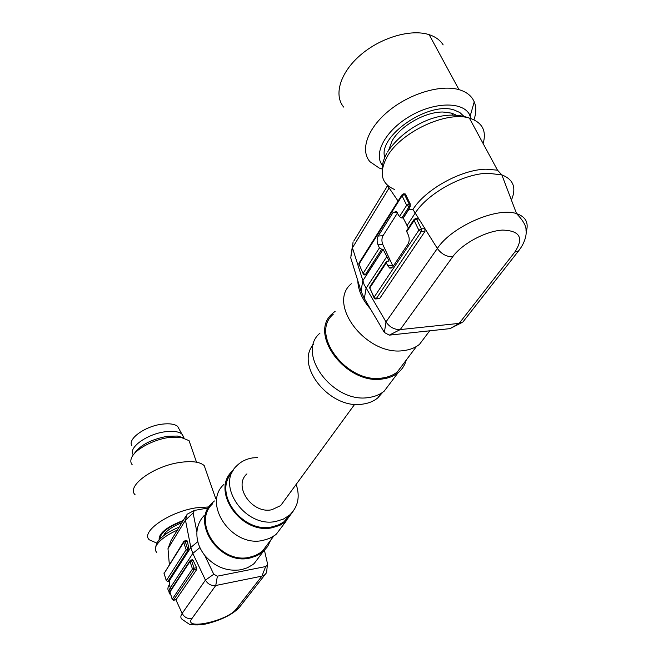 <?xml version="1.0" encoding="UTF-8"?>
<svg xmlns="http://www.w3.org/2000/svg" width="658" height="658" viewBox="0 0 658 658"><rect width="100%" height="100%" fill="white"/><g stroke="black" fill="none" stroke-linecap="round" stroke-linejoin="round"><path stroke-width="0.99" d="M384.782 157.328C377.462 136.362 428.687 100.838 454.341 110.075L459.786 112.502L463.676 116.104L459.786 112.502L454.341 110.075C428.687 100.838 377.462 136.362 384.782 157.328M443.163 44.9C440.202 40.179 435.53 36.774 429.164 34.677C410.872 28.639 380.431 37.629 360.296 55.214C340.038 72.742 333.565 95.13 343.69 107.089M473.957 119.764C476.285 113.077 476.384 107.098 474.237 101.826L472.872 99.21C470.026 94.711 465.403 91.528 458.996 89.653C440.63 84.24 409.391 93.683 388.385 111.186C367.246 128.631 360.016 150.419 369.936 161.695L379.164 168.012L382.175 169.032M382.446 165.413C373.185 154.153 384.955 131.213 408.889 116.836C432.709 102.278 461.365 101.126 469.072 113.735L471.12 118.621M156.736 543.064L149.399 539.856C140.072 532.133 168.826 511.949 195.903 507.853L208.997 506.915M159.129 539.848C158.627 533.367 166.671 526.902 183.253 520.47M135.194 494.874C125.752 486.352 153.725 465.839 180.465 462.36C192.12 460.789 200.032 461.867 204.219 465.609L206.127 471.095M132.225 464.803C130.654 462.961 130.391 460.715 131.444 458.075C134.429 449.743 153.1 439.495 169.229 437.455L180.489 437.192L189.043 440.63L190.68 445.351M183.064 437.652L177.446 436.057L167.379 436.279C150.822 439.437 139.661 445.4 133.895 454.16M160.034 538.886C160.355 532.807 167.979 526.852 182.908 521.029C167.979 526.852 160.355 532.807 160.034 538.886M455.805 114.928L451.577 113.127L442.842 112.016C425.15 111.794 400.451 125.917 392.16 140.763L388.623 150.23M410.23 203.898L405.575 194.398L404.489 194.447L409.144 203.955L410.23 203.898L410.181 206.678L408.626 209.474L412.944 209.441C425.15 189.553 461.094 169.542 486.007 169.188L497.514 170.175M398.057 201.06L389.133 187.958C387.521 185.992 386.789 185.589 386.929 186.749L353.782 241.058M404.366 193.855L405.575 194.398M353.058 241.922L352.433 247.827L364.145 284.626L385.999 321.894L384.379 332.487L370.577 309.128C362.41 299.842 358.141 290.343 357.788 280.621L350.739 257.796L352.433 247.827L389.133 187.958M370.577 309.128L364.351 298.576L361.061 291.255L362.731 280.917L383.096 249.357L366.687 274.509L365.971 274.83M408.626 209.474L403.173 217.938L401.808 218.012L399.464 216.605L396.281 211.481L392.958 212.666L378.202 236.025C376.837 238.706 376.771 241.642 378.005 244.842L379.427 247.893L381.698 249.259L383.03 249.168M403.173 217.938L408.388 228.096M464.712 319.681L462.919 321.976L459.169 323.374L400.228 329.584C394.372 329.732 389.626 327.166 385.999 321.894L437.348 248.461L412.944 209.441M383.096 249.357L389.117 260.996L386.509 261.415L386.345 262.748L387.792 265.848L392.612 265.478L382.8 244.521L378.005 244.842M361.061 291.255L357.788 280.621M391.765 267.971L389.775 268.119L392.694 267.008L408.009 244.036C409.506 241.256 409.589 238.196 408.264 234.865L406.743 231.706L406.899 230.358M417.23 218.456L418.727 219.024L416.58 219.139L421.342 228.877L424.829 228.663L424.953 231.443L379.789 298.329L378.959 298.65M389.775 268.127L387.792 265.848M392.612 265.478L393.114 266.375M382.8 244.521C381.566 241.321 381.632 238.393 383.005 235.72L397.588 212.814M426.474 335.095L419.45 344.405C415.247 347.753 410.033 349.809 403.823 350.558C366.794 356.677 326.409 303.93 351.331 283.754M389.289 335.144L400.228 329.584L452.679 256.817C461.784 243.912 485.629 231.032 502.465 230.086C520.026 230.613 524.113 237.982 514.712 252.195L459.169 323.374L450.006 328.63L389.289 335.144L384.379 332.487M461.612 322.741L450.006 328.63M404.119 362.887L397.333 371.91C393.278 375.183 388.286 377.215 382.347 377.996C347.062 384.231 309.276 334.009 333.228 314.31M406.233 360.091C404.867 365.157 402.153 369.368 398.098 372.716C393.945 376.063 388.837 378.136 382.759 378.942C346.577 385.349 307.812 333.845 332.348 313.644L335.144 311.3M391.099 381.994L384.157 391.197C380.044 394.537 375.002 396.626 369.023 397.465C333.4 404.037 295.689 353.362 319.952 333.17M382.75 392.275L377.75 397.934C373.744 401.199 368.842 403.239 363.035 404.07C330.563 410.156 294.439 365.807 313.43 344.405M284.667 500.129L280.67 505.591L271.844 509.736C252.03 514.243 232.8 486.106 246.939 473.859M257.656 457.532L252.639 457.91C246.322 458.914 241.075 461.513 236.88 465.7C215.24 484.864 245.344 528.555 276.154 521.375L283.376 519.104L289.479 515.198C298.066 507.038 300.295 496.765 296.166 484.387M232.035 472.765C212.542 492.653 242.407 533.835 272.099 526.852L278.318 525.01L283.754 521.95L290.869 513.906M233.623 469.82L232.463 470.939C210.404 490.547 240.993 535.077 272.412 527.683L279.757 525.364L285.161 522.033L293.073 511.381M223.893 484.436C202.072 503.946 232.011 547.834 262.978 540.391L269.245 538.507L274.748 535.39L276.368 534.099L282.866 525.479M282.685 503.444L282.545 503.033M212.666 503.748C191.7 522.608 219.986 564.548 249.588 557.252L255.6 555.401L260.881 552.375L262.435 551.124L268.686 542.817M214.434 500.96L211.975 503.197C190.507 522.551 219.501 565.543 249.867 558.058L256.982 555.73L263.019 551.791L267.625 546.535L270.635 540.234M204.103 515.592C199.826 520.1 197.433 525.602 196.923 532.092C196.479 540.366 199.103 548.155 204.778 555.459C214.96 567.023 227.109 571.777 241.223 569.721L247.293 567.821L252.631 564.737L254.21 563.47L260.584 555.023M204.778 555.459L213.768 574.261L217.395 576.169L265.668 566.546L267.329 565.271L267.485 563.61L264.467 550.433M208.356 507.943L194.406 510.419L193.107 513.026L196.923 532.092M199.909 547.588L192.802 553.403L205.444 580.093L213.768 574.261M265.668 566.546L261.933 576.12L215.75 585.505L191.947 618.52C187.629 619.079 184.363 617.369 182.159 613.396L205.444 580.093C207.846 584.164 211.276 585.974 215.75 585.505L217.395 576.169M240.787 605.566L239.216 607.573L236.271 609.004L261.933 576.12L264.977 574.664L266.572 572.674L267.329 565.271M171.146 589.453L170.356 587.742L192.802 553.403L190.82 547.423L185.466 520.149L193.107 513.026M194.398 510.419L187.037 514.268L185.466 520.149L167.987 548.649L169.328 564.432M192.235 559.793L193.148 560.386L196.602 567.698L196.775 569.409L176.056 599.677M186.782 540.539L187.374 541.156L188.854 548.714L188.723 550.483L169.575 580.175L169.254 584.896L170.356 587.742C168.432 590.777 168.555 593.146 170.718 594.848M185.745 516.382L171.064 540.44L167.987 548.649M187.374 541.156L185.252 541.55L187.686 548.937L187.711 550.664L167.864 581.516L169.575 580.175M164.516 535.069L165.981 533.186L165.742 532.462C169.213 528.843 174.576 525.61 181.838 522.781M165.742 532.462L165.018 533.144L165.981 533.186M163.39 535.875L165.018 533.144M164.212 533.794L164.763 534.691M163.258 535.39L163.694 535.686M133.146 454.629C127.997 447.711 147.26 433.852 165.405 431.738C173.005 430.793 178.466 431.516 181.781 433.918L183.969 437.883M179.659 430.069L177.578 426.302C174.436 423.999 169.303 423.291 162.164 424.155C145.138 426.088 127.093 439.141 131.929 445.754M394.627 189.512C381.147 183.779 378.646 172.857 387.118 156.752C400.418 132.357 446.305 110.634 469.368 118.086C482.232 122.273 486.813 130.753 483.112 143.526M406.932 225.776L415.099 213.282C427.297 193.551 463.117 173.646 487.907 173.251L501.848 174.896C513.429 179.379 516.612 187.769 511.414 200.09M401.939 194.9L359.161 262.855L359.005 264.113L402.054 195.796L404.489 194.447L403.387 193.814M405.106 193.822L402.186 194.513L402.054 195.796L406.693 205.304L409.062 206.735L410.181 206.678M401.808 218.012L409.062 206.735L409.144 203.955L406.693 205.304L399.464 216.605M403.239 218.127L408.815 209.483M452.679 256.817C446.486 256.793 441.378 254.004 437.348 248.461C451.355 226.788 496.946 206.653 516.555 213.628C525.849 216.762 529.04 222.939 526.112 232.142M363.051 273.514L359.005 264.113L363.356 274.197L364.598 274.945L365.379 274.616L381.698 249.259M379.427 247.893L363.158 273.284L365.379 274.616L366.687 274.509M364.351 298.576L366.062 288.311L386.608 256.883M514.712 252.195L518.611 250.863L520.511 248.313M386.246 261.81L369.969 286.608L369.796 287.924L386.345 262.748M373.925 297.523L369.796 287.924L374.04 297.301L418.866 230.226L414.112 220.496L406.743 231.706M383.005 235.72L378.202 236.025M397.317 212.435L392.958 212.666M418.101 218.415L414.26 219.147L414.112 220.496L416.58 219.139L415.437 218.481M379.789 298.329L376.277 298.65L374.04 297.301L374.221 298.189L375.512 298.971L376.277 298.65L421.26 231.674L421.342 228.877L418.866 230.226L421.26 231.674L424.953 231.443M169.55 580.397L190.82 547.423L197.811 541.657M264.985 574.673L239.216 607.573C233.031 613.963 223.309 619.063 210.042 622.879C203.561 624.911 196.767 625.429 189.668 624.442L182.324 619.499C180.415 618.076 180.358 616.044 182.159 613.396L175.892 599.783M236.271 609.004C227.972 620.872 182.414 630.89 191.947 618.52M193.148 560.386L191.568 560.69L190.812 560.065M192.449 559.662L190.244 560.361L190.006 561.471L192.481 568.981L172.256 599.232L169.961 591.978L190.006 561.471L191.568 560.69L194.052 568.191L196.602 567.698M173.441 600.162L194.069 569.935L192.481 568.981L194.052 568.191L194.069 569.935L196.775 569.409M176.212 599.718L173.638 600.244L172.256 599.232L173.778 600.137L176.385 599.602M156.736 552.375C154.934 550.507 154.885 548.081 156.604 545.112C159.902 539.938 166.828 534.929 177.389 530.085M188.854 548.714L186.132 549.718L187.711 550.664L188.723 550.483M183.705 541.6L164.081 573.463L183.697 542.332L185.252 541.55L184.511 540.95M168.991 591.493C167.445 589.815 167.535 587.61 169.254 584.896M190.014 560.706L170.2 590.892L169.961 592.208L172.215 599.323M186.93 540.415L183.919 541.263L183.697 542.332L186.132 549.718L166.351 580.611L167.864 581.516L166.351 580.611L164.081 573.463L166.309 580.71M167.502 581.532L168.497 581.475M429.164 34.677L458.996 89.653M470.223 115.882L474.237 101.826M215.799 498.822L204.219 465.609M196.512 462.196L189.043 440.63M177.446 436.057L180.489 437.192M451.577 113.127L452.498 114.862M387.504 152.023C401.586 130.161 437.973 106.728 469.368 118.086L497.506 170.175L501.848 174.896L516.555 213.628C523.225 220.603 526.375 226.188 526.013 230.39C526.671 233.121 525.849 241.757 518.611 250.863L462.919 321.976M382.199 170.299C381.953 165.01 383.433 159.417 386.641 153.52M350.953 255.756L352.26 247.194M366.012 274.83L365.1 274.904M358.881 263.463L358.89 264.36M406.891 230.366L413.997 219.55M378.918 298.658L376.006 298.921M429.707 330.81L419.45 344.405M369.656 287.258L369.673 288.171M416.489 346.453L397.333 371.91M398.098 372.716L384.157 391.197M381.27 393.254L377.75 397.934M354.711 404.283L280.67 505.591M285.358 520.675L289.479 515.198M276.368 534.099L285.967 521.366M262.435 551.124L273.761 536.073M254.21 563.47L263.019 551.791M169.937 591.353L169.912 592.077M157.106 542.513C163.916 533.728 171.08 530.743 179.272 526.992M155.378 548.418L156.588 543.418M164.056 572.871L164.039 573.562M183.631 437.792L182.537 434.601M177.578 426.302L181.781 433.918"/></g></svg>
